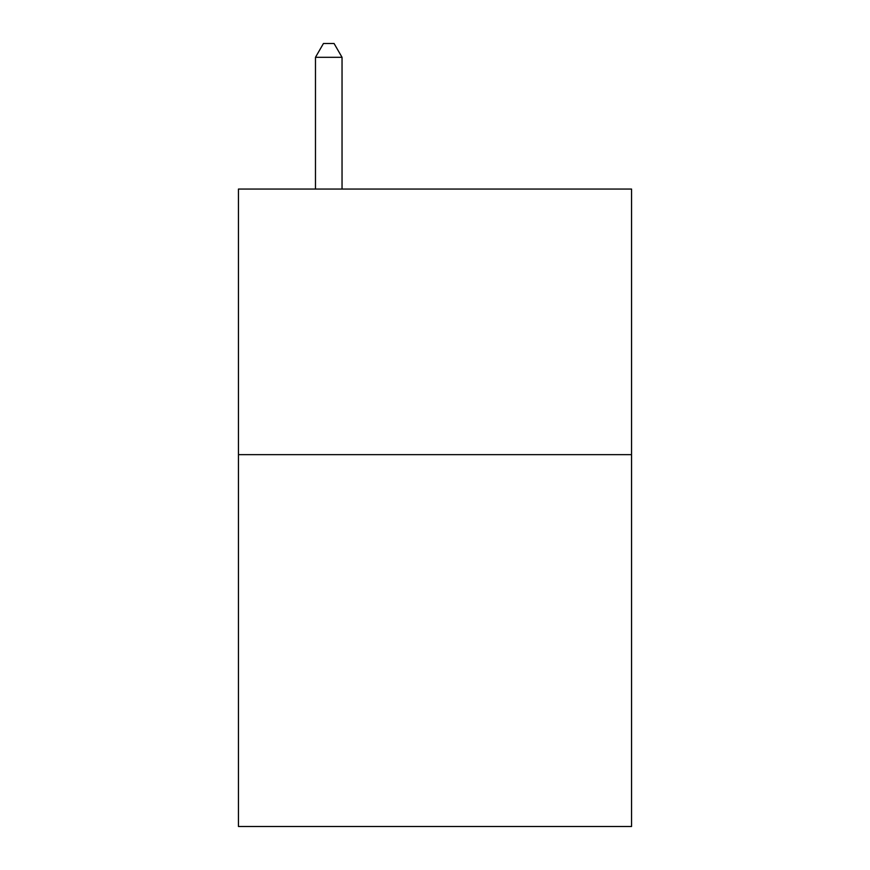 <?xml version="1.0" encoding="UTF-8"?>
<svg xmlns="http://www.w3.org/2000/svg" width="870" height="870" viewBox="0 0 870 870"><rect width="100%" height="100%" fill="white"/><g stroke="black" fill="none" stroke-linecap="round" stroke-linejoin="round"><path stroke-width="1.3" d="M631.544 454.651L631.544 826.5L238.456 826.5L238.456 189.051L631.544 189.051L631.544 454.651L238.456 454.651M342.04 189.051L342.04 57.311L315.473 57.311L315.473 189.051M315.473 57.311L323.444 43.5L334.069 43.5L342.04 57.311"/></g></svg>

